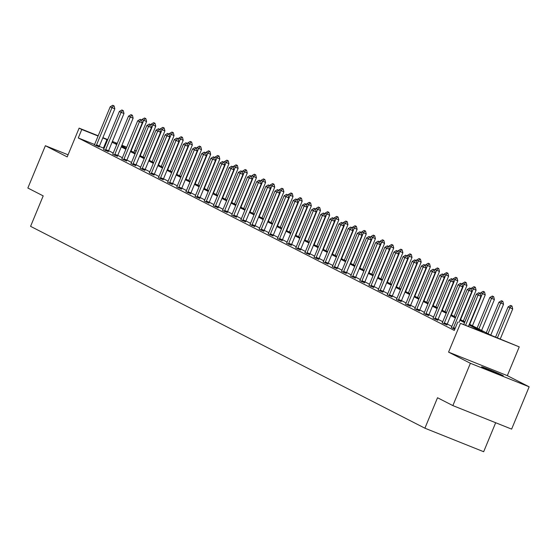 <?xml version="1.0" encoding="UTF-8"?>
<svg xmlns="http://www.w3.org/2000/svg" width="557" height="557" viewBox="0 0 557 557"><rect width="100%" height="100%" fill="white"/><g stroke="black" fill="none" stroke-linecap="round" stroke-linejoin="round"><path stroke-width="0.84" d="M482.271 367.23A11.725 0.362 -157.5 0 1 481.603 366.812A11.725 0.362 -157.5 0 1 490.599 370.154A11.725 0.362 -157.5 0 1 502.602 375.369A11.725 0.362 -157.5 0 1 503.27 375.787A11.725 0.362 -157.5 0 1 494.275 372.445A11.725 0.362 -157.5 0 1 482.271 367.23M68.065 154.811L45.375 145.725L67.195 156.9L79.115 128.138L98.199 135.776M452.869 405.593L470.387 363.289L529.15 386.816L511.625 429.12L452.869 405.593L437.524 397.74L424.907 428.201L30.579 226.344L43.195 195.883L27.85 188.029L45.375 145.725M469.37 324.16L491.399 335.432L519.242 346.879L460.479 323.352L482.982 332.063L469.05 324.933M529.15 386.816L507.323 375.641L519.242 346.879M495.674 422.735L483.671 451.72L424.907 428.201M451.344 327.523L454.804 329.236M433.033 318.151L437.781 320.261M414.728 308.78L419.477 310.89M396.424 299.408L401.172 301.518M378.119 290.044L382.861 292.147M359.815 280.672L364.557 282.782M341.511 271.301L346.252 273.41M323.206 261.929L327.948 264.039M304.895 252.558L309.643 254.667M286.59 243.186L291.339 245.296M268.286 233.822L273.027 235.924M249.982 224.45L254.723 226.56M231.677 215.079L236.419 217.188M213.373 205.707L218.114 207.817M195.061 196.336L199.81 198.445M176.757 186.964L181.505 189.074M158.453 177.592L163.201 179.702M140.148 168.228L144.89 170.331M121.844 158.856L126.585 160.966M103.539 149.485L108.281 151.595M451.88 326.402L447.243 324.021M442.731 321.716L438.087 319.335M433.576 317.03L428.932 314.649M424.427 312.345L419.783 309.964M415.271 307.659L410.627 305.285M406.116 302.973L401.479 300.599M396.967 298.287L392.323 295.913M387.811 293.602L383.167 291.227M378.663 288.916L374.019 286.542M369.507 284.23L364.863 281.856M360.358 279.544L355.714 277.17M351.202 274.859L346.558 272.484M342.047 270.18L337.41 267.799M332.898 265.494L328.254 263.113M323.742 260.808L319.098 258.427M314.594 256.123L309.95 253.741M305.438 251.437L300.794 249.056M296.289 246.751L291.645 244.377M287.134 242.065L282.49 239.691M277.978 237.379L273.341 235.005M268.829 232.694L264.185 230.32M259.673 228.008L255.029 225.634M250.525 223.322L245.881 220.948M241.369 218.636L236.725 216.262M232.213 213.951L227.576 211.576M223.065 209.272L218.421 206.891M213.909 204.586L209.265 202.205M204.76 199.9L200.116 197.519M195.604 195.215L190.96 192.833M186.456 190.529L181.812 188.148M177.3 185.843L172.656 183.469M168.144 181.157L163.507 178.783M158.996 176.472L154.352 174.097M149.84 171.786L145.196 169.412M140.691 167.1L136.047 164.726M131.536 162.414L126.892 160.04M122.387 157.728L117.743 155.354M113.231 153.043L108.587 150.669M104.075 148.364L99.285 146.373M94.558 144.479L78.279 137.962L454.303 330.447L457.805 321.988M94.384 144.799L99.125 146.909M112.688 154.171L117.436 156.28M130.992 163.542L135.741 165.652M149.304 172.914L154.045 175.016M167.608 182.278L172.35 184.388M185.913 191.65L190.654 193.759M204.217 201.021L208.959 203.131M222.522 210.393L227.27 212.502M240.826 219.764L245.574 221.874M259.13 229.136L263.879 231.239M277.442 238.5L282.183 240.61M295.746 247.872L300.488 249.982M314.051 257.243L318.792 259.353M332.355 266.615L337.103 268.725M350.659 275.987L355.408 278.096M368.964 285.358L373.712 287.468M387.275 294.73L392.017 296.832M405.58 304.094L410.321 306.204M423.884 313.466L428.625 315.575M442.188 322.837L446.93 324.947M78.279 137.962L81.782 129.502L79.115 128.138M507.323 375.641L448.566 352.121L470.387 363.289M448.566 352.121L460.479 323.352M102.885 137.656L107.71 139.584M112.403 141.464L117.228 143.393M121.92 145.273L126.745 147.201M134.648 150.369L136.263 151.017M107.585 139.898L102.78 137.906M98.095 136.033L81.782 129.502M464.538 322.621L459.894 320.247M455.389 317.936L450.745 315.561M446.234 313.257L441.59 310.876M437.085 308.571L432.441 306.19M427.929 303.885L423.285 301.504M418.773 299.2L414.136 296.818M409.625 294.514L404.981 292.133M400.469 289.828L395.825 287.454M391.32 285.142L386.676 282.768M382.165 280.456L377.521 278.082M373.016 275.771L368.372 273.396M363.86 271.085L359.216 268.711M354.705 266.399L350.061 264.025M345.556 261.713L340.912 259.339M336.4 257.028L331.756 254.653M327.251 252.349L322.607 249.968M318.096 247.663L313.452 245.282M308.94 242.977L304.303 240.596M299.791 238.292L295.147 235.91M290.636 233.606L285.992 231.225M281.487 228.92L276.843 226.546M272.331 224.234L267.687 221.86M263.183 219.549L258.539 217.174M254.027 214.863L249.383 212.489M244.871 210.177L240.234 207.803M235.722 205.491L231.078 203.117M226.567 200.805L221.923 198.431M217.418 196.12L212.774 193.745M208.262 191.441L203.618 189.06M199.114 186.755L194.47 184.374M189.958 182.069L185.314 179.688M180.802 177.384L176.165 175.002M171.653 172.698L167.009 170.317M162.498 168.012L157.854 165.638M153.349 163.326L148.705 160.952M144.193 158.641L139.549 156.266M135.038 153.955L130.401 151.581M125.889 149.269L121.245 146.895M116.733 144.583L112.089 142.209M117.123 143.65L115.369 142.947L117.054 143.81M121.565 146.122L126.209 148.496M130.721 150.808L135.365 153.182M139.87 155.487L144.514 157.868M149.025 160.172L153.669 162.553M158.174 164.858L162.818 167.239M167.33 169.544L171.974 171.925M176.485 174.23L181.122 176.611M185.634 178.915L190.278 181.29M194.79 183.601L199.434 185.975M203.939 188.287L208.583 190.661M213.094 192.973L217.738 195.347M222.243 197.658L226.887 200.033M231.399 202.344L236.043 204.718M240.554 207.03L245.191 209.404M249.703 211.716L254.347 214.09M258.859 216.395L263.503 218.776M268.008 221.08L272.652 223.461M277.163 225.766L281.807 228.147M286.319 230.452L290.956 232.833M295.468 235.138L300.112 237.519M304.623 239.823L309.267 242.198M313.772 244.509L318.416 246.883M322.928 249.195L327.572 251.569M332.076 253.881L336.72 256.255M341.232 258.566L345.876 260.941M350.388 263.252L355.025 265.626M359.537 267.938L364.181 270.312M368.692 272.624L373.336 274.998M377.841 277.302L382.485 279.684M386.997 281.988L391.641 284.369M396.145 286.674L400.789 289.055M405.301 291.36L409.945 293.741M414.457 296.046L419.094 298.427M423.605 300.731L428.249 303.105M432.761 305.417L437.405 307.791M441.91 310.103L446.554 312.477M451.066 314.789L455.71 317.163M460.221 319.474L464.858 321.849M136.152 151.267L134.543 150.627M126.641 147.459L121.809 145.53M103.449 148.037L106.958 139.577M113.635 105.726L112.751 105.28L113.635 105.726L111.971 107.675L114.826 108.824L99.411 146.045A1.831 0.654 -68.2 0 0 99.223 146.575L99.097 147.013M94.328 144.897L94.551 144.5A1.831 0.654 -68.2 0 0 94.787 143.998L110.209 106.777L111.971 107.675L96.549 144.904A1.831 0.654 -68.2 0 0 96.368 145.426L96.243 145.871M112.751 105.28L110.209 106.777M114.826 108.824L114.108 105.921M133.812 152.388L146.588 121.537L141.972 119.49L141.645 120.284M145.871 118.634L144.514 117.993L145.871 118.634L146.588 121.537M131.062 150.982L143.734 120.396L145.398 118.446M141.972 119.49L144.514 117.993M122.784 110.411L121.906 109.966L122.784 110.411L121.12 112.361L123.981 113.503L108.559 150.731A1.831 0.654 -68.2 0 0 108.378 151.26L108.253 151.699M103.484 149.582L103.706 149.185A1.831 0.654 -68.2 0 0 103.943 148.684L119.365 111.463L121.12 112.361L105.705 149.589A1.831 0.654 -68.2 0 0 105.517 150.112L105.391 150.557M121.906 109.966L119.365 111.463M123.981 113.503L123.264 110.606M131.939 115.097L131.055 114.645L131.939 115.097L130.275 117.047L133.137 118.188L117.715 155.417A1.831 0.654 -68.2 0 0 117.527 155.946L117.402 156.385M112.639 154.268L112.855 153.871A1.831 0.654 -68.2 0 0 113.099 153.37L128.514 116.148L130.275 117.047L114.853 154.275A1.831 0.654 -68.2 0 0 114.672 154.797L114.547 155.236M131.055 114.645L128.514 116.148M133.137 118.188L132.413 115.292M142.968 157.074L155.744 126.223L151.128 124.176L150.794 124.97M155.027 123.32L153.669 122.679L155.027 123.32L155.744 126.223M140.218 155.668L152.883 125.074L154.547 123.132M151.128 124.176L153.669 122.679M152.117 161.76L164.9 130.909L160.277 128.862L159.95 129.656M164.176 128.006L162.818 127.365L164.176 128.006L164.9 130.909M149.367 160.353L162.038 129.76L163.702 127.818M160.277 128.862L162.818 127.365M141.088 119.783L140.211 119.33L141.088 119.783L139.431 121.732L142.286 122.874L126.871 160.103A1.831 0.654 -68.2 0 0 126.683 160.632L126.557 161.07M121.788 158.947L122.011 158.557A1.831 0.654 -68.2 0 0 122.248 158.056L137.67 120.827L139.431 121.732L124.009 158.961A1.831 0.654 -68.2 0 0 123.821 159.483L123.696 159.922M140.211 119.33L137.67 120.827M142.286 122.874L141.569 119.978M161.272 166.446L174.049 135.595L169.432 133.548L169.105 134.341M173.331 132.691L171.974 132.051L173.331 132.691L174.049 135.595M158.522 165.039L171.194 134.446L172.851 132.503M169.432 133.548L171.974 132.051M150.244 124.469L149.367 124.016L150.244 124.469L148.58 126.418L151.441 127.56L136.019 164.788A1.831 0.654 -68.2 0 0 135.838 165.318L135.706 165.756M130.944 163.633L131.16 163.243A1.831 0.654 -68.2 0 0 131.403 162.741L146.818 125.513L148.58 126.418L133.165 163.647A1.831 0.654 -68.2 0 0 132.977 164.169L132.851 164.607M149.367 124.016L146.818 125.513M151.441 127.56L150.717 124.657M170.421 171.131L183.204 140.28L178.581 138.233L178.254 139.027M182.48 137.377L181.129 136.737L182.48 137.377L183.204 140.28M167.671 169.725L180.343 139.132L182.007 137.182M178.581 138.233L181.129 136.737M159.399 129.154L158.515 128.702L159.399 129.154L157.735 131.104L160.59 132.246L145.175 169.474A1.831 0.654 -68.2 0 0 144.987 169.996L144.862 170.442M140.092 168.318L140.315 167.929A1.831 0.654 -68.2 0 0 140.552 167.427L155.974 130.199L157.735 131.104L142.314 168.325A1.831 0.654 -68.2 0 0 142.132 168.855L142 169.293M158.515 128.702L155.974 130.199M160.59 132.246L159.873 129.342M179.577 175.817L192.353 144.966L187.737 142.919L187.41 143.713M191.636 142.063L190.278 141.422L191.636 142.063L192.353 144.966M176.827 174.404L189.498 143.817L191.162 141.868M187.737 142.919L190.278 141.422M168.548 133.84L167.671 133.388L168.548 133.84L166.884 135.79L169.746 136.931L154.324 174.16A1.831 0.654 -68.2 0 0 154.143 174.682L154.017 175.128M149.248 173.004L149.464 172.614A1.831 0.654 -68.2 0 0 149.708 172.113L165.13 134.885L166.884 135.79L151.469 173.011A1.831 0.654 -68.2 0 0 151.281 173.54L151.156 173.979M167.671 133.388L165.13 134.885M169.746 136.931L169.029 134.028M188.732 180.503L201.509 149.645L196.893 147.605L196.558 148.399M200.792 146.749L199.434 146.108L200.792 146.749L201.509 149.645M185.982 179.089L198.647 148.503L200.311 146.554M196.893 147.605L199.434 146.108M177.704 138.526L176.82 138.073L177.704 138.526L176.04 140.475L178.901 141.617L163.48 178.846A1.831 0.654 -68.2 0 0 163.292 179.368L163.166 179.807M158.397 177.69L158.62 177.293A1.831 0.654 -68.2 0 0 158.856 176.799L174.278 139.57L176.04 140.475L160.618 177.697A1.831 0.654 -68.2 0 0 160.437 178.226L160.312 178.665M176.82 138.073L174.278 139.57M178.901 141.617L178.177 138.714M197.881 185.182L210.664 154.331L206.041 152.291L205.714 153.084M209.94 151.434L208.583 150.794L209.94 151.434L210.664 154.331M195.131 183.775L207.803 153.189L209.467 151.239M206.041 152.291L208.583 150.794M186.853 143.212L185.975 142.759L186.853 143.212L185.196 145.161L188.05 146.303L172.628 183.532A1.831 0.654 -68.2 0 0 172.447 184.054L172.322 184.492M167.553 182.376L167.775 181.979A1.831 0.654 -68.2 0 0 168.012 181.485L183.434 144.256L185.196 145.161L169.774 182.383A1.831 0.654 -68.2 0 0 169.586 182.912L169.46 183.35M185.975 142.759L183.434 144.256M188.05 146.303L187.333 143.4M207.037 189.867L219.813 159.017L215.197 156.977L214.863 157.763M219.096 156.12L217.738 155.473L219.096 156.12L219.813 159.017M204.287 188.461L216.958 157.875L218.616 155.925M215.197 156.977L217.738 155.473M196.008 147.897L195.124 147.445L196.008 147.897L194.344 149.84L197.206 150.989L181.784 188.217A1.831 0.654 -68.2 0 0 181.596 188.739L181.471 189.178M176.708 187.061L176.924 186.665A1.831 0.654 -68.2 0 0 177.168 186.17L192.583 148.942L194.344 149.84L178.922 187.068A1.831 0.654 -68.2 0 0 178.741 187.598L178.616 188.036M195.124 147.445L192.583 148.942M197.206 150.989L196.482 148.085M205.157 152.583L204.28 152.131L205.157 152.583L203.5 154.526L206.355 155.675L190.94 192.896A1.831 0.654 -68.2 0 0 190.752 193.425L190.626 193.864M185.857 191.747L186.08 191.35A1.831 0.654 -68.2 0 0 186.317 190.856L201.738 153.628L203.5 154.526L188.078 191.754A1.831 0.654 -68.2 0 0 187.89 192.283L187.765 192.722M204.28 152.131L201.738 153.628M206.355 155.675L205.637 152.771M214.313 157.262L213.435 156.816L214.313 157.262L212.649 159.211L215.51 160.36L200.088 197.582A1.831 0.654 -68.2 0 0 199.907 198.111L199.775 198.55M195.013 196.433L195.228 196.036A1.831 0.654 -68.2 0 0 195.472 195.542L210.887 158.313L212.649 159.211L197.234 196.44A1.831 0.654 -68.2 0 0 197.046 196.969L196.92 197.408M213.435 156.816L210.887 158.313M215.51 160.36L214.786 157.457M223.468 161.948L222.584 161.502L223.468 161.948L221.804 163.897L224.659 165.046L209.244 202.268A1.831 0.654 -68.2 0 0 209.056 202.797L208.931 203.235M204.161 201.119L204.384 200.722A1.831 0.654 -68.2 0 0 204.621 200.221L220.043 162.999L221.804 163.897L206.382 201.126A1.831 0.654 -68.2 0 0 206.201 201.655L206.069 202.094M222.584 161.502L220.043 162.999M224.659 165.046L223.942 162.143M232.617 166.634L231.74 166.188L232.617 166.634L230.953 168.583L233.815 169.732L218.393 206.953A1.831 0.654 -68.2 0 0 218.212 207.483L218.086 207.921M213.317 205.805L213.533 205.408A1.831 0.654 -68.2 0 0 213.777 204.906L229.199 167.685L230.953 168.583L215.538 205.812A1.831 0.654 -68.2 0 0 215.35 206.334L215.225 206.779M231.74 166.188L229.199 167.685M233.815 169.732L233.098 166.828M241.773 171.319L240.889 170.874L241.773 171.319L240.109 173.269L242.97 174.411L227.548 211.639A1.831 0.654 -68.2 0 0 227.36 212.168L227.235 212.607M222.473 210.49L222.689 210.093A1.831 0.654 -68.2 0 0 222.932 209.592L238.347 172.371L240.109 173.269L224.687 210.497A1.831 0.654 -68.2 0 0 224.506 211.019L224.38 211.465M240.889 170.874L238.347 172.371M242.97 174.411L242.246 171.514M250.922 176.005L250.044 175.552L250.922 176.005L249.264 177.955L252.119 179.096L236.697 216.325A1.831 0.654 -68.2 0 0 236.516 216.854L236.391 217.293M231.621 215.176L231.844 214.779A1.831 0.654 -68.2 0 0 232.081 214.278L247.503 177.056L249.264 177.955L233.843 215.183A1.831 0.654 -68.2 0 0 233.655 215.705L233.529 216.144M250.044 175.552L247.503 177.056M252.119 179.096L251.402 176.2M260.077 180.691L259.193 180.238L260.077 180.691L258.413 182.64L261.275 183.782L245.853 221.011A1.831 0.654 -68.2 0 0 245.672 221.54L245.54 221.978M240.777 219.855L240.993 219.465A1.831 0.654 -68.2 0 0 241.237 218.964L256.652 181.735L258.413 182.64L242.991 219.869A1.831 0.654 -68.2 0 0 242.81 220.391L242.685 220.83M259.193 180.238L256.652 181.735M261.275 183.782L260.551 180.886M269.226 185.377L268.349 184.924L269.226 185.377L267.569 187.326L270.423 188.468L255.009 225.696A1.831 0.654 -68.2 0 0 254.821 226.226L254.695 226.664M249.926 224.541L250.149 224.151A1.831 0.654 -68.2 0 0 250.385 223.649L265.807 186.421L267.569 187.326L252.147 224.555A1.831 0.654 -68.2 0 0 251.966 225.077L251.834 225.515M268.349 184.924L265.807 186.421M270.423 188.468L269.706 185.565M278.382 190.062L277.504 189.61L278.382 190.062L276.718 192.012L279.579 193.154L264.157 230.382A1.831 0.654 -68.2 0 0 263.976 230.904L263.851 231.35M259.082 229.226L259.297 228.836A1.831 0.654 -68.2 0 0 259.541 228.335L274.963 191.107L276.718 192.012L261.303 229.233A1.831 0.654 -68.2 0 0 261.115 229.763L260.989 230.201M277.504 189.61L274.963 191.107M279.579 193.154L278.855 190.25M216.186 194.553L228.969 163.702L224.346 161.655L224.018 162.449M228.245 160.799L226.887 160.158L228.245 160.799L228.969 163.702M213.435 193.147L226.107 162.56L227.771 160.611M224.346 161.655L226.887 160.158M225.341 199.239L238.118 168.388L233.501 166.341L233.174 167.135M237.4 165.485L236.043 164.844L237.4 165.485L238.118 168.388M222.591 197.832L235.263 167.246L236.92 165.297M233.501 166.341L236.043 164.844M234.49 203.925L247.273 173.074L242.65 171.027L242.323 171.821M246.549 170.17L245.198 169.53L246.549 170.17L247.273 173.074M231.74 202.518L244.412 171.932L246.076 169.982M242.65 171.027L245.198 169.53M243.646 208.61L256.422 177.76L251.806 175.713L251.479 176.506M255.705 174.856L254.347 174.216L255.705 174.856L256.422 177.76M240.896 207.204L253.567 176.618L255.231 174.668M251.806 175.713L254.347 174.216M252.801 213.296L265.578 182.445L260.961 180.398L260.627 181.192M264.86 179.542L263.503 178.901L264.86 179.542L265.578 182.445M250.051 211.89L262.716 181.303L264.38 179.354M260.961 180.398L263.503 178.901M261.95 217.982L274.733 187.131L270.11 185.084L269.783 185.878M274.009 184.228L272.652 183.587L274.009 184.228L274.733 187.131M259.2 216.576L271.872 185.982L273.536 184.04M270.11 185.084L272.652 183.587M271.106 222.668L283.882 191.817L279.266 189.77L278.939 190.564M283.165 188.914L281.807 188.273L283.165 188.914L283.882 191.817M268.356 221.261L281.027 190.668L282.684 188.726M279.266 189.77L281.807 188.273M280.255 227.353L293.038 196.503L288.415 194.456L288.087 195.249M292.314 193.599L290.956 192.959L292.314 193.599L293.038 196.503M277.504 225.947L290.176 195.354L291.84 193.411M288.415 194.456L290.956 192.959M289.41 232.039L302.186 201.188L297.57 199.141L297.243 199.935M301.469 198.285L300.112 197.644L301.469 198.285L302.186 201.188M286.66 230.633L299.332 200.04L300.989 198.09M297.57 199.141L300.112 197.644M298.559 236.725L311.342 205.874L306.719 203.827L306.392 204.621M310.618 202.971L309.267 202.33L310.618 202.971L311.342 205.874M295.816 235.312L308.481 204.725L310.145 202.776M306.719 203.827L309.267 202.33M287.537 194.748L286.653 194.296L287.537 194.748L285.873 196.698L288.728 197.839L273.313 235.068A1.831 0.654 -68.2 0 0 273.125 235.59L273 236.036M268.23 233.912L268.453 233.522A1.831 0.654 -68.2 0 0 268.69 233.021L284.112 195.792L285.873 196.698L270.451 233.919A1.831 0.654 -68.2 0 0 270.27 234.448L270.145 234.887M286.653 194.296L284.112 195.792M288.728 197.839L288.011 194.936M307.715 241.411L320.491 210.553L315.875 208.513L315.547 209.307M319.774 207.657L318.416 207.016L319.774 207.657L320.491 210.553M304.964 239.997L317.636 209.411L319.3 207.462M315.875 208.513L318.416 207.016M296.686 199.434L295.809 198.981L296.686 199.434L295.022 201.383L297.884 202.525L282.462 239.754A1.831 0.654 -68.2 0 0 282.281 240.276L282.155 240.715M277.386 238.598L277.609 238.201A1.831 0.654 -68.2 0 0 277.846 237.707L293.267 200.478L295.022 201.383L279.607 238.605A1.831 0.654 -68.2 0 0 279.419 239.134L279.294 239.573M295.809 198.981L293.267 200.478M297.884 202.525L297.166 199.622M316.87 246.09L329.647 215.239L325.03 213.199L324.696 213.992M328.929 212.342L327.572 211.702L328.929 212.342L329.647 215.239M314.12 244.683L326.785 214.097L328.449 212.147M325.03 213.199L327.572 211.702M305.842 204.12L304.958 203.667L305.842 204.12L304.178 206.069L307.039 207.211L291.617 244.439A1.831 0.654 -68.2 0 0 291.429 244.962L291.304 245.4M286.542 243.284L286.758 242.887A1.831 0.654 -68.2 0 0 287.001 242.392L302.416 205.164L304.178 206.069L288.756 243.291A1.831 0.654 -68.2 0 0 288.575 243.82L288.449 244.258M304.958 203.667L302.416 205.164M307.039 207.211L306.315 204.308M326.019 250.775L338.802 219.924L334.179 217.884L333.852 218.671M338.078 217.028L336.72 216.381L338.078 217.028L338.802 219.924M323.269 249.369L335.941 218.783L337.605 216.833M334.179 217.884L336.72 216.381M314.99 208.805L314.113 208.353L314.99 208.805L313.333 210.748L316.188 211.897L300.773 249.125A1.831 0.654 -68.2 0 0 300.585 249.647L300.46 250.086M295.69 247.969L295.913 247.573A1.831 0.654 -68.2 0 0 296.15 247.078L311.572 209.85L313.333 210.748L297.911 247.976A1.831 0.654 -68.2 0 0 297.723 248.506L297.598 248.944M314.113 208.353L311.572 209.85M316.188 211.897L315.471 208.993M335.175 255.461L347.951 224.61L343.335 222.563L343.008 223.357M347.234 221.707L345.876 221.066L347.234 221.707L347.951 224.61M332.425 254.055L345.096 223.468L346.753 221.519M343.335 222.563L345.876 221.066M324.146 213.491L323.269 213.039L324.146 213.491L322.482 215.434L325.344 216.582L309.922 253.804A1.831 0.654 -68.2 0 0 309.741 254.333L309.608 254.772M304.846 252.655L305.062 252.258A1.831 0.654 -68.2 0 0 305.306 251.764L320.721 214.536L322.482 215.434L307.067 252.662A1.831 0.654 -68.2 0 0 306.879 253.191L306.754 253.63M323.269 213.039L320.721 214.536M325.344 216.582L324.62 213.679M344.323 260.147L357.107 229.296L352.484 227.249L352.156 228.043M356.383 226.393L355.032 225.752L356.383 226.393L357.107 229.296M341.573 258.74L354.245 228.154L355.909 226.205M352.484 227.249L355.032 225.752M333.302 218.17L332.418 217.724L333.302 218.17L331.638 220.119L334.492 221.268L319.077 258.49A1.831 0.654 -68.2 0 0 318.889 259.019L318.764 259.458M313.995 257.341L314.218 256.944A1.831 0.654 -68.2 0 0 314.454 256.45L329.876 219.221L331.638 220.119L316.216 257.348A1.831 0.654 -68.2 0 0 316.035 257.877L315.903 258.316M332.418 217.724L329.876 219.221M334.492 221.268L333.775 218.365M353.479 264.833L366.255 233.982L361.639 231.935L361.312 232.729M365.538 231.078L364.181 230.438L365.538 231.078L366.255 233.982M350.729 263.426L363.401 232.84L365.065 230.89M361.639 231.935L364.181 230.438M342.451 222.856L341.573 222.41L342.451 222.856L340.787 224.805L343.648 225.954L328.226 263.176A1.831 0.654 -68.2 0 0 328.045 263.705L327.92 264.143M323.151 262.027L323.366 261.63A1.831 0.654 -68.2 0 0 323.61 261.129L339.032 223.907L340.787 224.805L325.372 262.034A1.831 0.654 -68.2 0 0 325.184 262.563L325.058 263.001M341.573 222.41L339.032 223.907M343.648 225.954L342.931 223.051M362.635 269.518L375.411 238.668L370.795 236.621L370.461 237.414M374.694 235.764L373.336 235.124L374.694 235.764L375.411 238.668M359.885 268.112L372.549 237.526L374.213 235.576M370.795 236.621L373.336 235.124M351.606 227.541L350.722 227.096L351.606 227.541L349.942 229.491L352.804 230.64L337.382 267.861A1.831 0.654 -68.2 0 0 337.194 268.39L337.069 268.829M332.299 266.712L332.522 266.316A1.831 0.654 -68.2 0 0 332.759 265.814L348.181 228.593L349.942 229.491L334.52 266.719A1.831 0.654 -68.2 0 0 334.339 267.242L334.214 267.687M350.722 227.096L348.181 228.593M352.804 230.64L352.08 227.736M360.755 232.227L359.878 231.782L360.755 232.227L359.098 234.177L361.953 235.319L346.531 272.547A1.831 0.654 -68.2 0 0 346.35 273.076L346.224 273.515M341.455 271.398L341.678 271.001A1.831 0.654 -68.2 0 0 341.914 270.5L357.336 233.279L359.098 234.177L343.676 271.405A1.831 0.654 -68.2 0 0 343.488 271.927L343.363 272.373M359.878 231.782L357.336 233.279M361.953 235.319L361.235 232.422M369.911 236.913L369.026 236.46L369.911 236.913L368.247 238.862L371.108 240.004L355.686 277.233A1.831 0.654 -68.2 0 0 355.498 277.762L355.373 278.201M350.611 276.084L350.826 275.687A1.831 0.654 -68.2 0 0 351.07 275.186L366.485 237.964L368.247 238.862L352.825 276.091A1.831 0.654 -68.2 0 0 352.644 276.613L352.518 277.052M369.026 236.46L366.485 237.964M371.108 240.004L370.384 237.108M379.059 241.599L378.182 241.146L379.059 241.599L377.402 243.548L380.257 244.69L364.842 281.919A1.831 0.654 -68.2 0 0 364.654 282.448L364.529 282.886M359.759 280.763L359.982 280.373A1.831 0.654 -68.2 0 0 360.219 279.872L375.641 242.65L377.402 243.548L361.98 280.777A1.831 0.654 -68.2 0 0 361.792 281.299L361.667 281.738M378.182 241.146L375.641 242.65M380.257 244.69L379.54 241.794M388.215 246.285L387.338 245.832L388.215 246.285L386.551 248.234L389.413 249.376L373.991 286.604A1.831 0.654 -68.2 0 0 373.81 287.134L373.677 287.572M368.915 285.449L369.131 285.059A1.831 0.654 -68.2 0 0 369.375 284.557L384.79 247.329L386.551 248.234L371.136 285.463A1.831 0.654 -68.2 0 0 370.948 285.985L370.823 286.423M387.338 245.832L384.79 247.329M389.413 249.376L388.689 246.473M397.371 250.97L396.487 250.518L397.371 250.97L395.707 252.92L398.561 254.062L383.146 291.29A1.831 0.654 -68.2 0 0 382.958 291.812L382.833 292.258M378.064 290.134L378.287 289.744A1.831 0.654 -68.2 0 0 378.523 289.243L393.945 252.015L395.707 252.92L380.285 290.141A1.831 0.654 -68.2 0 0 380.104 290.67L379.971 291.109M396.487 250.518L393.945 252.015M398.561 254.062L397.844 251.158M406.519 255.656L405.642 255.203L406.519 255.656L404.855 257.606L407.717 258.747L392.295 295.976A1.831 0.654 -68.2 0 0 392.114 296.498L391.989 296.944M387.219 294.82L387.435 294.43A1.831 0.654 -68.2 0 0 387.679 293.929L403.101 256.7L404.855 257.606L389.44 294.827A1.831 0.654 -68.2 0 0 389.252 295.356L389.127 295.795M405.642 255.203L403.101 256.7M407.717 258.747L407 255.844M415.675 260.342L414.791 259.889L415.675 260.342L414.011 262.291L416.873 263.433L401.451 300.662A1.831 0.654 -68.2 0 0 401.263 301.184L401.137 301.622M396.375 299.506L396.591 299.109A1.831 0.654 -68.2 0 0 396.835 298.615L412.25 261.386L414.011 262.291L398.589 299.513A1.831 0.654 -68.2 0 0 398.408 300.042L398.283 300.481M414.791 259.889L412.25 261.386M416.873 263.433L416.149 260.53M424.824 265.028L423.947 264.575L424.824 265.028L423.167 266.977L426.021 268.119L410.6 305.347A1.831 0.654 -68.2 0 0 410.418 305.87L410.293 306.308M405.524 304.192L405.747 303.795A1.831 0.654 -68.2 0 0 405.983 303.3L421.405 266.072L423.167 266.977L407.745 304.199A1.831 0.654 -68.2 0 0 407.557 304.728L407.432 305.166M423.947 264.575L421.405 266.072M426.021 268.119L425.304 265.216M433.98 269.713L433.095 269.261L433.98 269.713L432.316 271.656L435.177 272.805L419.755 310.033A1.831 0.654 -68.2 0 0 419.574 310.555L419.442 310.994M414.68 308.877L414.895 308.481A1.831 0.654 -68.2 0 0 415.139 307.986L430.554 270.758L432.316 271.656L416.894 308.884A1.831 0.654 -68.2 0 0 416.713 309.413L416.587 309.852M433.095 269.261L430.554 270.758M435.177 272.805L434.453 269.901M371.784 274.204L384.567 243.353L379.944 241.306L379.616 242.1M383.843 240.45L382.485 239.809L383.843 240.45L384.567 243.353M369.033 272.798L381.705 242.211L383.369 240.262M379.944 241.306L382.485 239.809M380.939 278.89L393.715 248.039L389.099 245.992L388.765 246.786M392.998 245.136L391.641 244.495L392.998 245.136L393.715 248.039M378.189 277.483L390.861 246.89L392.518 244.948M389.099 245.992L391.641 244.495M390.088 283.576L402.871 252.725L398.248 250.678L397.921 251.472M402.147 249.821L400.789 249.181L402.147 249.821L402.871 252.725M387.338 282.169L400.01 251.576L401.674 249.633M398.248 250.678L400.789 249.181M399.244 288.261L412.02 257.411L407.404 255.364L407.076 256.157M411.303 254.507L409.945 253.867L411.303 254.507L412.02 257.411M396.493 286.855L409.165 256.262L410.822 254.319M407.404 255.364L409.945 253.867M408.392 292.947L421.176 262.096L416.552 260.049L416.225 260.843M420.451 259.193L419.101 258.552L420.451 259.193L421.176 262.096M405.642 291.541L418.314 260.948L419.978 258.998M416.552 260.049L419.101 258.552M417.548 297.633L430.324 266.782L425.708 264.735L425.381 265.529M429.607 263.879L428.249 263.238L429.607 263.879L430.324 266.782M414.798 296.22L427.47 265.633L429.134 263.684M425.708 264.735L428.249 263.238M426.704 302.319L439.48 271.461L434.864 269.421L434.53 270.215M438.763 268.565L437.405 267.924L438.763 268.565L439.48 271.461M423.954 300.905L436.618 270.319L438.282 268.37M434.864 269.421L437.405 267.924M435.853 306.998L448.636 276.147L444.013 274.107L443.685 274.9M447.912 273.25L446.554 272.61L447.912 273.25L448.636 276.147M433.102 305.591L445.774 275.005L447.438 273.055M444.013 274.107L446.554 272.61M445.008 311.683L457.784 280.832L453.168 278.792L452.841 279.586M457.067 277.936L455.71 277.289L457.067 277.936L457.784 280.832M442.258 310.277L454.93 279.691L456.587 277.741M453.168 278.792L455.71 277.289M454.157 316.369L466.94 285.518L462.317 283.471L461.99 284.265M466.216 282.615L464.858 281.974L466.216 282.615L466.94 285.518M451.407 314.963L464.078 284.376L465.743 282.427M462.317 283.471L464.858 281.974M443.128 274.399L442.251 273.947L443.128 274.399L441.471 276.342L444.326 277.49L428.911 314.712A1.831 0.654 -68.2 0 0 428.723 315.241L428.598 315.68M423.828 313.563L424.051 313.166A1.831 0.654 -68.2 0 0 424.288 312.672L439.71 275.443L441.471 276.342L426.049 313.57A1.831 0.654 -68.2 0 0 425.868 314.099L425.736 314.538M442.251 273.947L439.71 275.443M444.326 277.49L443.609 274.587M463.313 321.055L476.089 290.204L471.473 288.157L471.145 288.951M475.372 287.301L474.014 286.66L475.372 287.301L476.089 290.204M460.562 319.648L473.234 289.062L474.891 287.113M471.473 288.157L474.014 286.66M452.284 279.078L451.407 278.632L452.284 279.078L450.62 281.027L453.482 282.176L438.06 319.398A1.831 0.654 -68.2 0 0 437.879 319.927L437.753 320.366M432.984 318.249L433.2 317.852A1.831 0.654 -68.2 0 0 433.443 317.358L448.865 280.129L450.62 281.027L435.205 318.256A1.831 0.654 -68.2 0 0 435.017 318.785L434.892 319.224M451.407 278.632L448.865 280.129M453.482 282.176L452.757 279.273M472.461 325.741L485.244 294.89L480.621 292.843L480.294 293.636M484.52 291.986L483.17 291.346L484.52 291.986L485.244 294.89M469.718 324.334L482.383 293.748L484.047 291.798M480.621 292.843L483.17 291.346M461.44 283.764L460.555 283.318L461.44 283.764L459.776 285.713L462.63 286.862L447.215 324.083A1.831 0.654 -68.2 0 0 447.027 324.613L446.902 325.051M442.133 322.935L442.355 322.538A1.831 0.654 -68.2 0 0 442.592 322.037L458.014 284.815L459.776 285.713L444.354 322.942A1.831 0.654 -68.2 0 0 444.173 323.471L444.047 323.909M460.555 283.318L458.014 284.815M462.63 286.862L461.913 283.959M481.617 330.426L494.393 299.575L489.777 297.529L477.105 328.122M493.676 296.672L492.318 296.032L493.676 296.672L494.393 299.575M478.867 329.02L491.539 298.434L493.203 296.484M489.777 297.529L492.318 296.032M458.982 322.454L471.786 291.548L468.924 290.399L453.509 327.627A1.831 0.654 -68.2 0 0 453.321 328.15L453.196 328.595M469.711 288.004L471.069 288.644L469.711 288.004L467.17 289.501L451.748 326.722A1.831 0.654 -68.2 0 1 451.511 327.224L451.288 327.62M470.588 288.449L468.924 290.399L467.17 289.501M471.786 291.548L471.069 288.644M490.773 335.112L503.549 304.261L498.933 302.214L486.261 332.801M502.832 301.358L501.474 300.717L502.832 301.358L503.549 304.261M488.023 333.706L500.687 303.119L502.351 301.17M498.933 302.214L501.474 300.717M479.744 293.135L478.86 292.69L479.744 293.135L478.08 295.085L480.942 296.227L468.5 326.263M463.807 324.39L476.319 294.187L478.08 295.085L465.638 325.121M478.86 292.69L476.319 294.187M480.942 296.227L480.218 293.33M500.263 338.983L512.705 308.947L508.081 306.9L495.57 337.103M511.98 306.044L510.623 305.403L511.98 306.044L512.705 308.947M497.401 337.834L509.843 307.798L511.507 305.856M508.081 306.9L510.623 305.403M96.368 145.426L99.223 146.575M96.549 144.904L99.411 146.045M105.517 150.112L108.378 151.26M105.705 149.589L108.559 150.731M114.672 154.797L117.527 155.946M114.853 154.275L117.715 155.417M123.821 159.483L126.683 160.632M124.009 158.961L126.871 160.103M132.977 164.169L135.838 165.318M133.165 163.647L136.019 164.788M142.132 168.855L144.987 169.996M142.314 168.325L145.175 169.474M151.281 173.54L154.143 174.682M151.469 173.011L154.324 174.16M160.437 178.226L163.292 179.368M160.618 177.697L163.48 178.846M169.586 182.912L172.447 184.054M169.774 182.383L172.628 183.532M178.741 187.598L181.596 188.739M178.922 187.068L181.784 188.217M187.89 192.283L190.752 193.425M188.078 191.754L190.94 192.896M197.046 196.969L199.907 198.111M197.234 196.44L200.088 197.582M206.201 201.655L209.056 202.797M206.382 201.126L209.244 202.268M215.35 206.334L218.212 207.483M215.538 205.812L218.393 206.953M224.506 211.019L227.36 212.168M224.687 210.497L227.548 211.639M233.655 215.705L236.516 216.854M233.843 215.183L236.697 216.325M242.81 220.391L245.672 221.54M242.991 219.869L245.853 221.011M251.966 225.077L254.821 226.226M252.147 224.555L255.009 225.696M261.115 229.763L263.976 230.904M261.303 229.233L264.157 230.382M270.27 234.448L273.125 235.59M270.451 233.919L273.313 235.068M279.419 239.134L282.281 240.276M279.607 238.605L282.462 239.754M288.575 243.82L291.429 244.962M288.756 243.291L291.617 244.439M297.723 248.506L300.585 249.647M297.911 247.976L300.773 249.125M306.879 253.191L309.741 254.333M307.067 252.662L309.922 253.804M316.035 257.877L318.889 259.019M316.216 257.348L319.077 258.49M325.184 262.563L328.045 263.705M325.372 262.034L328.226 263.176M334.339 267.242L337.194 268.39M334.52 266.719L337.382 267.861M343.488 271.927L346.35 273.076M343.676 271.405L346.531 272.547M352.644 276.613L355.498 277.762M352.825 276.091L355.686 277.233M361.792 281.299L364.654 282.448M361.98 280.777L364.842 281.919M370.948 285.985L373.81 287.134M371.136 285.463L373.991 286.604M380.104 290.67L382.958 291.812M380.285 290.141L383.146 291.29M389.252 295.356L392.114 296.498M389.44 294.827L392.295 295.976M398.408 300.042L401.263 301.184M398.589 299.513L401.451 300.662M407.557 304.728L410.418 305.87M407.745 304.199L410.6 305.347M416.713 309.413L419.574 310.555M416.894 308.884L419.755 310.033M425.868 314.099L428.723 315.241M426.049 313.57L428.911 314.712M435.017 318.785L437.879 319.927M435.205 318.256L438.06 319.398M444.173 323.471L447.027 324.613M444.354 322.942L447.215 324.083M453.321 328.15L454.978 328.818M453.509 327.627L455.194 328.303"/></g></svg>
